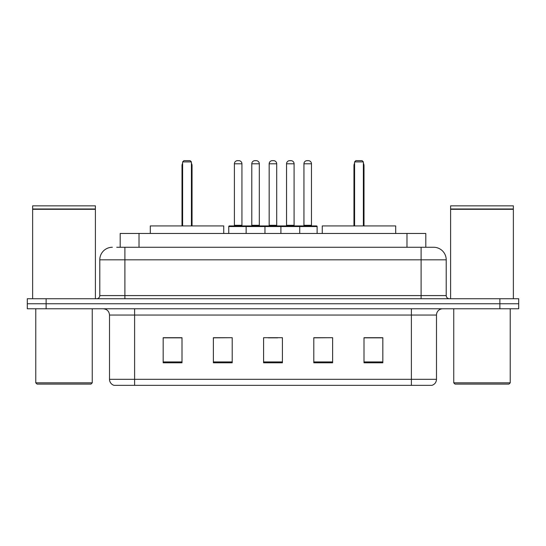 <?xml version="1.0" encoding="UTF-8"?>
<svg xmlns="http://www.w3.org/2000/svg" width="546" height="546" viewBox="0 0 546 546"><rect width="100%" height="100%" fill="white"/><g stroke="black" fill="none" stroke-linecap="round" stroke-linejoin="round"><path stroke-width="0.82" d="M116.735 247.27L124.891 247.27L116.735 247.27L120.195 247.27L120.195 233.463L425.805 233.463L425.805 247.27M112.34 247.27A12.551 12.551 0 0 0 99.788 259.821L99.788 295.591A3.139 3.139 0 0 1 96.649 298.73M433.66 247.27A12.551 12.551 0 0 1 446.212 259.821L124.891 259.821L124.891 247.27L433.469 247.27M446.212 259.821L446.212 295.591C446.403 297.502 447.447 298.546 449.351 298.73M46.13 298.73L27.3 298.73L27.3 303.753L46.13 303.753L27.3 303.753L27.3 308.77L46.13 308.77L46.13 303.753L499.87 303.753L46.13 303.753L46.13 298.73L499.87 298.73L499.87 303.753L518.7 303.753L499.87 303.753L499.87 308.77L46.13 308.77M499.87 308.77L518.7 308.77L518.7 298.73L499.87 298.73M436.486 379.313C436.315 382.323 434.807 384.329 431.968 385.339L411.384 385.339L411.384 379.313L436.486 379.313L436.486 315.049A6.279 6.279 0 0 1 442.765 308.77M411.384 385.339L114.032 385.339A6.279 6.279 0 0 1 109.514 379.313L109.514 315.049C109.139 311.234 107.05 309.145 103.235 308.77M382.828 362.81L382.828 337.701L363.998 337.701L363.998 362.81L382.828 362.81M332.623 362.81L332.623 337.701L313.793 337.701L313.793 362.81L332.623 362.81M182.002 362.81L182.002 337.701L163.172 337.701L163.172 362.81L182.002 362.81M232.207 362.81L232.207 337.701L213.377 337.701L213.377 362.81L232.207 362.81M282.412 362.81L282.412 337.701L263.588 337.701L263.588 362.81L282.412 362.81M232.207 337.701L213.377 337.831L232.207 337.701M332.623 337.701L313.793 337.831L332.623 337.701M268.229 337.831L277.641 337.831M182.002 337.831L163.172 337.831M382.828 337.831L363.998 337.831M90.998 384.084L37.026 384.084L35.77 382.828L92.254 382.828L90.998 384.084M35.77 308.77L35.77 382.828M92.254 308.77L92.254 382.828M32.637 209.302L95.393 209.302L32.637 209.302L32.637 298.73M95.393 209.302L95.393 298.73M95.079 208.988L32.951 208.988M95.393 208.674L95.393 205.849L32.637 205.849L32.637 208.674M223.737 233.463L223.737 225.928L150.307 225.928L150.307 233.463M182.63 161.916L183.886 160.661L190.158 160.661L191.414 161.916L182.63 161.916L182.63 225.928M191.414 161.916L191.414 225.928M192.042 225.928L192.042 165.684A5.023 5.023 0 0 0 191.414 163.254M182.002 225.928L182.002 165.684L182.63 165.684M508.974 384.084L455.002 384.084L453.746 382.828L510.23 382.828L508.974 384.084M453.746 308.77L453.746 382.828M510.23 308.77L510.23 382.828M450.607 209.302L513.363 209.302L450.607 209.302L450.607 298.73M513.363 209.302L513.363 298.73M513.049 208.988L450.921 208.988M513.363 208.674L513.363 205.849L450.607 205.849L450.607 208.674M395.693 233.463L395.693 225.928L322.263 225.928L322.263 233.463M354.586 161.916L355.842 160.661L362.114 160.661L363.37 161.916L354.586 161.916L354.586 225.928M363.37 161.916L363.37 225.928M363.998 225.928L363.998 165.684A5.023 5.023 0 0 0 363.37 163.254M353.958 225.928L353.958 165.684L354.586 165.684M298.921 225.928L316.489 225.928A0.628 0.628 0 0 1 317.117 226.556L246.137 226.556A0.628 0.628 0 0 1 246.765 225.928L264.339 225.928A0.628 0.628 0 0 1 264.967 226.556L264.967 233.463M259.316 163.8L251.788 163.8A3.139 3.139 0 0 1 254.927 160.661L256.183 160.661A3.139 3.139 0 0 1 259.316 163.8L259.316 225.3A0.628 0.628 0 0 0 259.944 225.928M251.788 163.8L251.788 225.3A0.628 0.628 0 0 1 251.16 225.928M246.765 225.928L229.381 225.928A0.628 0.628 0 0 0 228.754 226.556L246.137 226.556L246.137 233.463M280.91 233.463L280.91 226.556A0.628 0.628 0 0 1 281.538 225.928L299.106 225.928A0.628 0.628 0 0 1 299.734 226.556L299.734 233.463M294.089 163.8L286.554 163.8A3.139 3.139 0 0 1 289.694 160.661L290.95 160.661A3.139 3.139 0 0 1 294.089 163.8L294.089 225.3A0.628 0.628 0 0 0 294.717 225.928M286.554 163.8L286.554 225.3A0.628 0.628 0 0 1 285.927 225.928M247.584 226.556A0.628 0.628 0 0 0 246.956 225.928M234.405 163.8A3.139 3.139 0 0 1 237.544 160.661L238.8 160.661A3.139 3.139 0 0 1 241.933 163.8L234.405 163.8L234.405 225.3A0.628 0.628 0 0 1 233.777 225.928M241.933 163.8L241.933 225.3A0.628 0.628 0 0 0 242.56 225.928M228.754 226.556L228.754 233.463M282.35 226.556A0.628 0.628 0 0 0 281.722 225.928M264.148 225.928L281.538 225.928M269.171 163.8A3.139 3.139 0 0 1 272.311 160.661L273.566 160.661A3.139 3.139 0 0 1 276.706 163.8L269.171 163.8L269.171 225.3A0.628 0.628 0 0 1 268.543 225.928M276.706 163.8L276.706 225.3A0.628 0.628 0 0 0 277.327 225.928M303.938 163.8A3.139 3.139 0 0 1 307.077 160.661L308.333 160.661A3.139 3.139 0 0 1 311.473 163.8L303.938 163.8L303.938 225.3A0.628 0.628 0 0 1 303.31 225.928M311.473 163.8L311.473 225.3A0.628 0.628 0 0 0 312.1 225.928M317.117 226.556L317.117 233.463M139.018 247.27L139.018 233.463M406.982 247.27L406.982 233.463M124.891 298.73L124.891 259.821L99.788 259.821M99.788 295.591L446.212 295.591M421.109 247.27L421.109 298.73M411.384 308.77L411.384 315.049L109.514 315.049M436.486 315.049L411.384 315.049L411.384 379.313L134.616 379.313L134.616 385.339M109.514 379.313L134.616 379.313L134.616 308.77M282.412 361.937L263.588 361.937M232.207 361.937L213.377 361.937M182.002 361.937L163.172 361.937M332.623 361.937L313.793 361.937M382.828 361.937L363.998 361.937M191.414 165.684L192.042 165.684M363.37 165.684L363.998 165.684M251.788 225.3L259.316 225.3M286.554 225.3L294.089 225.3M234.405 225.3L241.933 225.3M269.171 225.3L276.706 225.3M303.938 225.3L311.473 225.3M182.63 163.254A5.023 5.023 0 0 0 182.002 165.684M354.586 163.254A5.023 5.023 0 0 0 353.958 165.684"/></g></svg>
